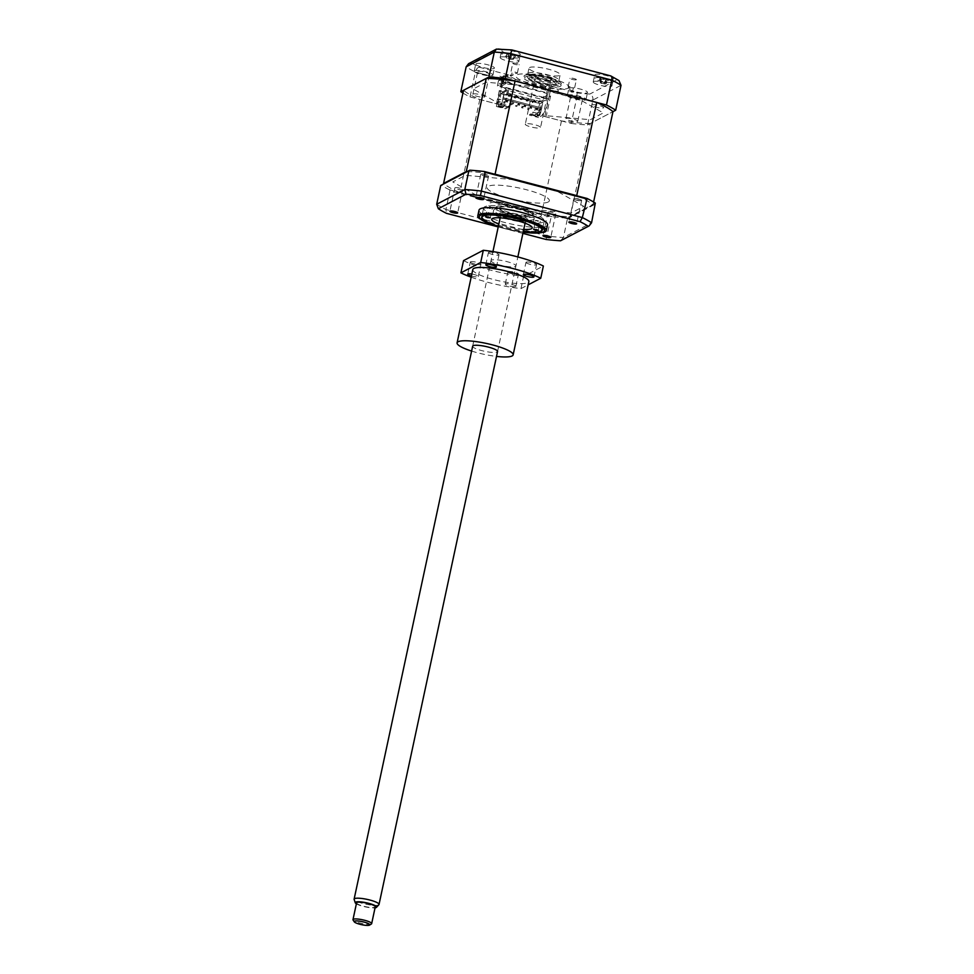 <?xml version="1.0" encoding="UTF-8"?>
<svg xmlns="http://www.w3.org/2000/svg" width="974" height="974" viewBox="0 0 974 974"><rect width="100%" height="100%" fill="white"/><g stroke="black" fill="none" stroke-linecap="round" stroke-linejoin="round"><path stroke-width="0.73" stroke-dasharray="4.87 3.65" d="M477.881 71.577A6.051 1.181 12.1 0 1 484.504 72.076A6.051 1.181 12.1 0 1 489.496 74.341A6.051 1.181 12.1 0 1 489.289 74.572A6.051 1.181 12.1 0 1 482.654 74.073A6.051 1.181 12.1 0 1 477.662 71.808A6.051 1.181 12.1 0 1 477.881 71.577M473.06 94.028A6.051 1.181 12.1 0 1 479.695 94.539A6.051 1.181 12.1 0 1 484.687 96.803A6.051 1.181 12.1 0 1 484.468 97.023A6.051 1.181 12.1 0 1 477.844 96.523A6.051 1.181 12.1 0 1 472.853 94.259A6.051 1.181 12.1 0 1 473.06 94.028M476.079 63.687A9.557 1.863 12.1 0 1 486.55 64.479A9.557 1.863 12.1 0 1 494.427 68.058A9.557 1.863 12.1 0 1 494.098 68.411A9.557 1.863 12.1 0 1 483.628 67.62A9.557 1.863 12.1 0 1 475.738 64.053A9.557 1.863 12.1 0 1 476.079 63.687M474.569 70.712A9.557 1.863 12.1 0 1 485.04 71.504A9.557 1.863 12.1 0 1 492.917 75.083A9.557 1.863 12.1 0 1 492.588 75.436A9.557 1.863 12.1 0 1 482.118 74.657A9.557 1.863 12.1 0 1 474.241 71.078A9.557 1.863 12.1 0 1 474.569 70.712M510.157 75.509A3.263 0.633 12.1 0 0 511.277 76.264L512.068 72.6A3.263 0.633 -167.9 0 0 517.218 73.342A3.263 0.633 -167.9 0 0 517.328 73.22A3.263 0.633 -167.9 0 0 513.615 71.784L512.835 75.448A3.263 0.633 12.1 0 0 510.279 75.388A3.263 0.633 12.1 0 0 510.157 75.509L512.787 63.298A3.263 0.633 12.1 0 1 512.896 63.176A3.263 0.633 12.1 0 1 516.476 63.444A3.263 0.633 12.1 0 1 519.166 64.661A3.263 0.633 12.1 0 1 519.057 64.783A3.263 0.633 12.1 0 1 515.477 64.515A3.263 0.633 12.1 0 1 512.787 63.298M573.747 91.897A3.263 0.633 12.1 0 0 572.639 91.142L573.418 87.477A3.263 0.633 -167.9 0 0 568.268 86.735A3.263 0.633 -167.9 0 0 568.159 86.856A3.263 0.633 -167.9 0 0 571.872 88.293L571.081 91.958A3.263 0.633 12.1 0 0 573.637 92.019A3.263 0.633 12.1 0 0 573.747 91.897L576.377 79.673A3.263 0.633 12.1 0 1 576.255 79.795A3.263 0.633 12.1 0 1 572.688 79.527A3.263 0.633 12.1 0 1 569.985 78.297A3.263 0.633 12.1 0 1 570.107 78.176A3.263 0.633 12.1 0 1 573.674 78.456A3.263 0.633 12.1 0 1 576.377 79.673M501.963 50.124A9.557 1.863 12.1 0 1 512.434 50.916A9.557 1.863 12.1 0 1 520.323 54.495A9.557 1.863 12.1 0 1 519.982 54.861A9.557 1.863 12.1 0 1 509.524 54.069A9.557 1.863 12.1 0 1 501.634 50.49A9.557 1.863 12.1 0 1 501.963 50.124M500.466 57.149A9.557 1.863 12.1 0 1 510.924 57.941A9.557 1.863 12.1 0 1 518.813 61.52A9.557 1.863 12.1 0 1 518.472 61.886A9.557 1.863 12.1 0 1 508.014 61.094A9.557 1.863 12.1 0 1 500.125 57.515A9.557 1.863 12.1 0 1 500.466 57.149M595.053 74.548A9.557 1.863 12.1 0 1 605.524 75.339A9.557 1.863 12.1 0 1 613.413 78.918A9.557 1.863 12.1 0 1 613.072 79.284A9.557 1.863 12.1 0 1 602.614 78.492A9.557 1.863 12.1 0 1 594.724 74.913A9.557 1.863 12.1 0 1 595.053 74.548M593.556 81.573A9.557 1.863 12.1 0 1 604.014 82.364A9.557 1.863 12.1 0 1 611.903 85.943A9.557 1.863 12.1 0 1 611.575 86.309A9.557 1.863 12.1 0 1 601.104 85.517A9.557 1.863 12.1 0 1 593.215 81.938A9.557 1.863 12.1 0 1 593.556 81.573M569.169 88.11A9.557 1.863 12.1 0 1 579.64 88.902A9.557 1.863 12.1 0 1 587.517 92.481A9.557 1.863 12.1 0 1 587.188 92.834A9.557 1.863 12.1 0 1 576.718 92.043A9.557 1.863 12.1 0 1 568.84 88.476A9.557 1.863 12.1 0 1 569.169 88.11M567.659 95.135A9.557 1.863 12.1 0 1 578.13 95.927A9.557 1.863 12.1 0 1 586.019 99.506A9.557 1.863 12.1 0 1 585.678 99.859A9.557 1.863 12.1 0 1 575.22 99.08A9.557 1.863 12.1 0 1 567.331 95.501A9.557 1.863 12.1 0 1 567.659 95.135M570.971 96A6.051 1.181 12.1 0 1 577.594 96.499A6.051 1.181 12.1 0 1 582.586 98.764A6.051 1.181 12.1 0 1 582.379 98.995A6.051 1.181 12.1 0 1 575.756 98.496A6.051 1.181 12.1 0 1 570.752 96.231A6.051 1.181 12.1 0 1 570.971 96M566.15 118.463A6.051 1.181 12.1 0 1 572.785 118.962A6.051 1.181 12.1 0 1 577.777 121.226A6.051 1.181 12.1 0 1 577.57 121.446A6.051 1.181 12.1 0 1 570.934 120.946A6.051 1.181 12.1 0 1 565.943 118.682A6.051 1.181 12.1 0 1 566.15 118.463M529.564 67.547A15.925 3.092 12.1 0 1 547.011 68.862A15.925 3.092 12.1 0 1 560.147 74.828A15.925 3.092 12.1 0 1 559.587 75.424A15.925 3.092 12.1 0 1 542.153 74.109A15.925 3.092 12.1 0 1 529.004 68.143A15.925 3.092 12.1 0 1 529.564 67.547M528.383 73.038A15.925 3.092 12.1 0 1 545.83 74.353A15.925 3.092 12.1 0 1 558.966 80.318A15.925 3.092 12.1 0 1 558.419 80.927A15.925 3.092 12.1 0 1 540.972 79.6A15.925 3.092 12.1 0 1 527.823 73.647A15.925 3.092 12.1 0 1 528.383 73.038M545.696 98.581L546.804 93.382L550.152 91.641C550.529 88.756 549.774 86.613 547.875 85.213L544.539 86.966C546.438 88.366 547.193 90.509 546.804 93.382L498.457 80.696L497.349 85.895L545.696 98.581L549.032 96.828L550.152 91.641L576.559 98.569L577.192 92.907L547.875 85.213M544.539 86.966L505.202 76.642L508.538 74.901L504.52 75.68L501.805 78.955L500.685 84.141L497.349 85.895M462.942 93.078A85.992 16.716 -167.9 0 0 470.052 96.925L475.385 72.027L501.805 78.955L498.457 80.696L501.172 77.421L505.202 76.642M470.052 96.925L496.46 103.853L498.006 103.037L473.194 89.011L486.209 82.193L531.134 86.296L577.947 98.569L603.32 112.911L590.305 119.729L546.365 115.723L544.807 116.539L549.032 96.828L550.59 96.012L547.583 95.233L543.529 97.351L544.636 92.165L502.292 81.049L506.358 78.931L499.869 76.179A7.962 1.546 -167.9 0 1 510.364 77.092A7.962 1.546 -167.9 0 1 514.065 80.197L542.895 87.757A7.962 1.546 -167.9 0 1 552.039 88.025A7.962 1.546 -167.9 0 1 557.859 91.386L548.691 90.034L544.636 92.165M543.529 97.351L501.184 86.248L505.238 84.117L502.231 83.338L500.685 84.141L496.46 103.853M502.231 83.338L498.006 103.037M505.238 84.117L506.358 78.931M501.184 86.248L502.292 81.049M547.583 95.233L548.691 90.034M550.59 96.012L546.365 115.723M544.807 116.539L571.227 123.467L576.559 98.569A85.992 16.716 -167.9 0 0 592.886 100.054C593.203 97.108 592.18 95.111 589.818 94.064A81.219 15.779 12.1 0 1 577.192 92.907M571.227 123.467A85.992 16.716 -167.9 0 0 587.553 124.952L592.886 100.054L621.022 85.322M587.553 124.952L612.975 111.645L590.268 123.528L570.289 216.703A79.941 15.535 12.1 0 1 541.483 214.073L459.838 192.657A79.941 15.535 12.1 0 1 443.913 183.745M511.861 49.942L609.931 75.765A81.219 15.779 12.1 0 1 617.053 79.795L589.818 94.064M508.538 74.901L479.22 67.206A81.219 15.779 12.1 0 1 472.098 63.176L499.345 48.907L498.335 48.7M619.001 80.586L617.053 79.795M479.22 67.206C477.479 67.559 476.189 69.166 475.385 72.027A85.992 16.716 -167.9 0 1 466.169 66.804M472.098 63.176L468.604 63.675M592.046 104.9A6.051 1.181 12.1 0 1 599.339 105.569A6.051 1.181 12.1 0 1 603.454 107.895A6.051 1.181 12.1 0 1 596.161 107.225A6.051 1.181 12.1 0 1 592.046 104.9M498.944 80.477A6.051 1.181 12.1 0 1 506.237 81.146A6.051 1.181 12.1 0 1 510.364 83.472A6.051 1.181 12.1 0 1 503.071 82.802A6.051 1.181 12.1 0 1 498.944 80.477M462.54 189.687A3.981 0.779 12.1 0 1 458.182 189.358A3.981 0.779 12.1 0 1 454.895 187.872A3.981 0.779 12.1 0 1 455.041 187.714A3.981 0.779 12.1 0 1 459.399 188.043A3.981 0.779 12.1 0 1 462.687 189.54A3.981 0.779 12.1 0 1 462.54 189.687M488.437 176.124A3.981 0.779 12.1 0 1 484.078 175.795A3.981 0.779 12.1 0 1 480.791 174.309A3.981 0.779 12.1 0 1 480.925 174.163A3.981 0.779 12.1 0 1 485.283 174.492A3.981 0.779 12.1 0 1 488.571 175.977A3.981 0.779 12.1 0 1 488.437 176.124M581.527 200.547A3.981 0.779 12.1 0 1 577.168 200.218A3.981 0.779 12.1 0 1 573.881 198.733A3.981 0.779 12.1 0 1 574.015 198.586A3.981 0.779 12.1 0 1 578.386 198.915A3.981 0.779 12.1 0 1 581.661 200.4A3.981 0.779 12.1 0 1 581.527 200.547M555.643 214.11A3.981 0.779 12.1 0 1 551.272 213.781A3.981 0.779 12.1 0 1 547.997 212.295A3.981 0.779 12.1 0 1 548.131 212.137A3.981 0.779 12.1 0 1 552.489 212.466A3.981 0.779 12.1 0 1 555.777 213.963A3.981 0.779 12.1 0 1 555.643 214.11M479.013 210.165A35.04 6.806 -167.9 0 0 507.929 223.277A35.04 6.806 -167.9 0 0 546.304 226.175A35.04 6.806 -167.9 0 0 547.534 224.848M498.359 226.309A30.985 6.027 -167.9 0 0 523.269 231.654M484.711 206.78A30.985 6.027 -167.9 0 0 483.628 207.949A30.985 6.027 -167.9 0 0 509.207 219.552A30.985 6.027 -167.9 0 0 543.151 222.121A30.985 6.027 -167.9 0 0 544.235 220.952A30.985 6.027 -167.9 0 0 518.655 209.349A30.985 6.027 -167.9 0 0 484.711 206.78M479.378 218.59A35.04 6.806 -167.9 0 0 510.619 229.864A35.04 6.806 -167.9 0 0 543.736 232.384M595.321 203.128L566.771 218.079L567.44 218.736L563.422 237.522A85.992 16.716 12.1 0 1 547.096 236.037L445.909 209.495L446.494 213.343M567.44 218.736L595.577 204.004M566.771 218.079A85.992 16.716 12.1 0 1 552.161 216.739L551.114 217.251L546.073 239.47M552.161 216.739L449.501 189.808L449.939 190.697L551.114 217.251M449.501 189.808A85.992 16.716 12.1 0 1 441.246 185.145M449.939 190.697L445.909 209.495A85.992 16.716 12.1 0 1 436.693 204.272M522.892 233.383L498.225 226.918M560.537 240.785L563.422 237.522L591.559 222.79M524.633 208.74L571.105 212.977L583.779 206.33L557.542 191.501L511.934 179.533L465.462 175.296L452.776 181.931L479.025 196.772L524.633 208.74M528.906 78.017A14.33 2.788 12.1 0 1 544.6 79.198A14.33 2.788 12.1 0 1 556.434 84.568A14.33 2.788 12.1 0 1 555.935 85.115A14.33 2.788 12.1 0 1 540.229 83.922A14.33 2.788 12.1 0 1 528.407 78.565A14.33 2.788 12.1 0 1 528.906 78.017M524.73 75.315A19.115 3.713 12.1 0 1 547.753 77.409A19.115 3.713 12.1 0 1 560.756 84.762A19.115 3.713 12.1 0 1 537.733 82.656A19.115 3.713 12.1 0 1 524.73 75.315M560.427 86.296A19.115 3.713 -167.9 0 0 547.425 78.943A19.115 3.713 -167.9 0 0 524.402 76.836A19.115 3.713 -167.9 0 0 537.404 84.19A19.115 3.713 -167.9 0 0 560.427 86.296M567.939 88.257A27.077 5.26 -167.9 0 0 549.519 77.847A27.077 5.26 -167.9 0 0 516.89 74.864A27.077 5.26 -167.9 0 0 535.323 85.286A27.077 5.26 -167.9 0 0 567.939 88.257M489.277 208.473L487.572 207.645L490.531 207.815L492.235 208.643L489.277 208.473M498.371 226.224A30.571 5.941 -167.9 0 0 503.948 227.819A30.571 5.941 -167.9 0 0 523.282 231.569M520.579 218.018A31.85 6.185 12.1 0 1 542.494 230.132A31.85 6.185 12.1 0 1 503.875 226.772A31.85 6.185 12.1 0 1 481.448 217.044A31.85 6.185 12.1 0 1 520.579 218.018M537.319 221.086L535.615 220.258L540.29 221.256L537.319 221.086M523.756 229.389A20.698 4.018 12.1 0 1 506.529 226.455A20.698 4.018 12.1 0 1 498.846 224.044M508.501 217.287A20.698 4.018 12.1 0 1 493.684 210.116A20.698 4.018 12.1 0 1 519.361 211.602A20.698 4.018 12.1 0 1 534.166 218.785A20.698 4.018 12.1 0 1 508.501 217.287M530.587 74.584A13.38 2.605 12.1 0 1 543.942 75.4A13.38 2.605 12.1 0 1 556.13 80.148A13.38 2.605 12.1 0 1 555.813 81.207A13.38 2.605 12.1 0 1 539.888 79.783A13.38 2.605 12.1 0 1 530.489 74.645A13.38 2.605 12.1 0 1 530.587 74.584M556.519 82.364A14.33 2.788 -167.9 0 0 556.86 81.219A14.33 2.788 -167.9 0 0 543.796 76.142A14.33 2.788 -167.9 0 0 529.491 75.266A14.33 2.788 -167.9 0 0 529.381 75.327A14.33 2.788 -167.9 0 0 539.45 80.842A14.33 2.788 -167.9 0 0 556.519 82.364M525.558 123.929A7.804 1.522 -167.9 0 0 525.29 124.222A7.804 1.522 -167.9 0 0 531.731 127.144A7.804 1.522 -167.9 0 0 540.278 127.789A7.804 1.522 -167.9 0 0 540.546 127.497A7.804 1.522 -167.9 0 0 534.105 124.575A7.804 1.522 -167.9 0 0 525.558 123.929M535.846 75.972A7.804 1.522 -167.9 0 0 535.566 76.264A7.804 1.522 -167.9 0 0 542.007 79.186A7.804 1.522 -167.9 0 0 550.553 79.831A7.804 1.522 -167.9 0 0 550.834 79.539A7.804 1.522 -167.9 0 0 544.393 76.617A7.804 1.522 -167.9 0 0 535.846 75.972M525.887 220.818A13.38 2.605 -167.9 0 0 525.984 220.757A13.38 2.605 -167.9 0 0 516.585 215.619A13.38 2.605 -167.9 0 0 500.66 214.195A13.38 2.605 -167.9 0 0 500.344 215.266A13.38 2.605 -167.9 0 0 512.531 220.002A13.38 2.605 -167.9 0 0 525.887 220.818M499.954 213.038A14.33 2.788 12.1 0 1 517.024 214.572A14.33 2.788 12.1 0 1 527.092 220.075A14.33 2.788 12.1 0 1 526.983 220.136A14.33 2.788 12.1 0 1 512.677 219.272A14.33 2.788 12.1 0 1 499.613 214.183A14.33 2.788 12.1 0 1 499.954 213.038M503.363 214.901A10.507 2.045 12.1 0 1 516.025 216.058A10.507 2.045 12.1 0 1 523.184 220.1A10.507 2.045 12.1 0 1 510.522 218.943A10.507 2.045 12.1 0 1 503.363 214.901M577.472 195.944A79.941 15.535 12.1 0 1 592.996 204.808L570.289 216.703M593.592 202.02L592.996 204.808M513.481 103.634L511.971 103.244L512.3 101.71L513.809 102.112L511.338 103.402L511.009 104.924L513.481 103.634L513.809 102.112M511.971 103.244L509.512 104.535L509.84 103.001L512.3 101.71M509.512 104.535L511.009 104.924M519.483 105.216L517.985 104.815L515.514 106.105L515.843 104.583L518.314 103.293L519.812 103.682L517.352 104.973L517.024 106.495L519.483 105.216L519.812 103.682M517.985 104.815L518.314 103.293M515.514 106.105L517.024 106.495M525.485 106.787L523.988 106.397L521.528 107.688L521.857 106.154L524.316 104.863L525.814 105.253L523.355 106.543L523.026 108.077L525.485 106.787L525.814 105.253M523.988 106.397L524.316 104.863M521.857 106.154L523.355 106.543M521.528 107.688L523.026 108.077M531.5 108.358L529.99 107.968L527.531 109.258L527.859 107.737L530.319 106.446L531.828 106.836L529.357 108.126L529.028 109.648L531.5 108.358L531.828 106.836M529.99 107.968L530.319 106.446M527.859 107.737L529.357 108.126M527.531 109.258L529.028 109.648M507.466 102.063L505.969 101.661L503.509 102.952L503.838 101.43L506.297 100.139L507.795 100.529L505.336 101.82L505.007 103.354L507.466 102.063L507.795 100.529M503.838 101.43L505.336 101.82M503.509 102.952L505.007 103.354M537.831 108.406L537.502 109.94L536.004 109.538L533.533 110.829L533.862 109.307L536.333 108.017L537.831 108.406L535.371 109.697L533.862 109.307M536.004 109.538L536.333 108.017M500.904 99.372L497.897 99.591L500.904 99.372L500.405 101.673L497.41 101.88L500.405 101.673M536.065 101.491L534.714 101.138L532.206 102.453L533.557 102.806L536.26 100.578L542.859 102.307L541.654 107.956L503.059 97.838L502.803 99.056L541.386 109.185L540.339 114.068L533.058 112.156L529.893 113.824L537.173 115.736L536.869 116.43L529.588 114.518L529.893 113.824M503.229 97.753L541.654 107.956M541.386 109.185L541.824 107.87M541.556 109.1L502.974 98.971M548.119 98.739L545.123 97.96L538.768 101.284L541.775 102.063L539.937 110.622L541.215 109.952L540.716 112.241L539.45 112.911L538.464 117.501L541.812 115.748L542.798 113.873L542.895 115.175L543.516 114.847L546.256 107.469L548.119 98.739L541.775 102.063M540.083 114.153L538.573 114.932L535.578 114.153L537.076 113.361L540.083 114.153L538.318 116.162L535.31 115.37L536.82 114.579L537.076 113.361M535.578 114.153L535.31 115.37M536.82 114.579L539.815 115.37M590.268 123.528A79.941 15.535 12.1 0 1 561.462 120.898L532.802 113.386L529.454 115.127L538.464 117.501M540.339 114.068L537.173 115.736M533.058 112.156L532.802 113.386M529.454 115.127L529.588 114.518M536.869 116.43L537.721 112.46L539.45 112.911M537.721 112.46L538.999 111.791L539.486 109.502L538.208 110.172L539.657 103.451L501.062 93.321L499.625 100.042M540.716 112.241L538.999 111.791M530.051 99.92L528.699 99.567L526.203 100.87L527.555 101.235L530.246 98.995L534.909 100.225L534.714 101.138M534.909 100.225L532.401 101.54L533.752 101.893L536.26 100.578M532.206 102.453L532.401 101.54M524.243 97.424L521.54 99.652L524.243 97.424L528.894 98.642L528.699 99.567M528.894 98.642L526.398 99.957L527.75 100.31L530.246 98.995M526.203 100.87L526.398 99.957M524.049 98.337L521.735 98.739M521.54 99.652L520.189 99.299M518.241 95.854L515.538 98.082L518.241 95.854L522.892 97.071L522.697 97.984M522.892 97.071L520.384 98.386M518.046 96.767L515.733 97.156M515.538 98.082L514.187 97.729M512.239 94.271L509.536 96.499L512.239 94.271L516.89 95.501L516.695 96.414M516.89 95.501L514.382 96.803M512.032 95.184L510.68 94.831L508.184 96.146L509.536 96.499M503.059 97.838L504.276 92.189L510.887 93.918L510.68 94.831M527.555 101.235L527.75 100.31M510.887 93.918L508.379 95.233L509.731 95.586M504.276 92.189L501.062 93.321M539.657 103.451L501.099 93.845M539.693 103.975L542.859 102.307M541.215 109.952L539.486 109.502M538.208 110.172L539.937 110.622M497.897 99.591L499.735 91.032L502.73 91.824L502.474 93.054L538.512 102.501L543.565 99.859L507.527 90.399L502.474 93.054M538.768 101.284L538.512 102.501M507.527 90.399L505.336 100.639L507.211 97.23L509.085 88.5L502.73 91.824M509.085 88.5L506.078 87.709L499.735 91.032M497.41 101.88L496.423 106.47L500.429 104.364L500.758 102.842L500.855 104.145L501.476 103.816L506.078 87.709M499.175 98.922L498.676 101.211M499.138 102.331L498.286 106.312L501.756 103.95L502.803 99.056M498.578 105.606L505.859 107.517L505.433 108.832L508.769 107.079L509.037 105.862L501.756 103.95M498.286 106.312L505.567 108.224M496.423 106.47L505.433 108.832M505.859 107.517L509.037 105.862M503.144 105.642L500.137 104.851L501.647 104.06L504.642 104.851L502.876 106.86L499.881 106.069L501.379 105.289L504.386 106.081L502.876 106.86M504.642 104.851L504.386 106.081M501.379 105.289L501.647 104.06M502.243 107.664L500.149 107.116L502.243 107.664M508.769 107.079L479.817 99.482A79.941 15.535 12.1 0 1 463.539 90.29M467.13 171.594A79.941 15.535 12.1 0 1 494.001 174.042M479.817 99.482L459.838 192.657M561.462 120.898L541.483 214.073M505.969 101.661L506.297 100.139M548.24 201.995A31.777 6.173 12.1 0 1 509.95 198.501A31.777 6.173 12.1 0 1 488.327 186.278A31.777 6.173 12.1 0 1 526.617 189.772A31.777 6.173 12.1 0 1 548.24 201.995M486.732 174.748A4.639 0.901 -167.9 0 0 481.022 173.847C479.841 174.102 480.389 174.614 482.654 175.393L487.986 176.221C489.301 176.014 488.887 175.527 486.732 174.748M574.222 199.402A4.639 0.901 -167.9 0 0 579.98 200.827C582.087 200.9 582.415 200.559 580.979 199.804L575.597 198.477C573.406 198.355 572.956 198.659 574.222 199.402M518.497 57.685A8.596 1.668 12.1 0 1 508.379 56.869A8.596 1.668 12.1 0 1 502.109 53.533A8.596 1.668 12.1 0 1 503.071 53.241A8.596 1.668 12.1 0 1 510.656 53.972A8.596 1.668 12.1 0 1 517.876 56.419A8.596 1.668 12.1 0 1 518.497 57.685M505.847 53.29L505.116 53.485A21.757 18.981 -146.2 0 1 506.857 53.582L508.598 54.507A21.757 5.028 -91.9 0 0 508.221 55.141L510.4 55.688A21.757 2.691 120 0 1 510.96 55.104L513.773 55.335A21.757 18.981 -146.2 0 1 515.404 56.09L515.916 55.761A21.757 21.318 127.8 0 0 514.333 54.97L512.592 54.033A21.757 2.691 120 0 1 512.726 54.057A21.757 2.691 120 0 1 512.811 54.094L510.644 53.546A21.757 5.028 -91.9 0 0 510.352 53.46A21.757 5.028 -91.9 0 0 510.218 53.436L507.417 53.217A21.757 21.318 127.8 0 0 505.628 53.144L505.847 53.29M510.4 55.688L509.012 59.231A3.75 0.731 -167.9 0 0 507.064 58.197A3.75 0.731 -167.9 0 0 510.218 58.452A3.75 0.731 -167.9 0 0 512.166 59.487A3.75 0.731 -167.9 0 0 509.012 59.231L508.647 54.325L508.891 58.964L510.96 55.104M512.166 59.487L513.286 59.341L515.916 55.761M508.866 58.976L508.221 55.141M512.811 54.094L510.51 57.892L510.218 53.436M507.064 58.197L506.249 57.551L507.417 53.217M506.857 53.582L506.249 57.551L505.116 53.485M514.333 54.97L513.164 59.304L513.773 55.335M502.316 107.359L500.21 106.811L502.316 107.359M499.565 207.462A15.925 3.092 12.1 0 1 518.752 209.203A15.925 3.092 12.1 0 1 529.6 215.339A15.925 3.092 12.1 0 1 510.413 213.586A15.925 3.092 12.1 0 1 499.565 207.462M496.57 206.671A19.115 3.713 12.1 0 1 519.592 208.777A19.115 3.713 12.1 0 1 532.595 216.118A19.115 3.713 12.1 0 1 509.572 214.024A19.115 3.713 12.1 0 1 496.57 206.671M540.436 216.569A27.077 5.26 -167.9 0 0 522.003 206.147A27.077 5.26 -167.9 0 0 489.386 203.176A27.077 5.26 -167.9 0 0 507.807 213.586A27.077 5.26 -167.9 0 0 540.436 216.569M532.924 214.597A19.115 3.713 -167.9 0 0 519.921 207.243A19.115 3.713 -167.9 0 0 496.886 205.137A19.115 3.713 -167.9 0 0 509.901 212.49A19.115 3.713 -167.9 0 0 532.924 214.597M596.77 77.616A8.596 1.668 12.1 0 1 610.966 80.842A8.596 1.668 12.1 0 1 610.028 82.449A8.596 1.668 12.1 0 1 598.657 80.465A8.596 1.668 12.1 0 1 596.161 77.664A8.596 1.668 12.1 0 1 596.77 77.616M607.447 80.294L608.458 80.525A21.757 17.849 114.1 0 0 607.228 79.673L606.826 78.931A21.757 10.775 128 0 1 607.739 79.186L605.986 78.553A21.757 13.112 -89.6 0 0 605.414 78.358A21.757 13.112 -89.6 0 0 604.915 78.224L601.628 77.64A21.757 17.849 114.1 0 0 600.13 77.482L598.754 77.567A21.757 15.511 -114.9 0 1 600.142 77.713L600.544 78.468A21.757 13.112 -89.6 0 0 599.485 78.894L601.238 79.539A21.757 10.775 128 0 1 602.456 79.162L605.743 79.758A21.757 15.511 -114.9 0 1 607.094 80.599L605.694 83.91L608.458 80.525M604.769 84.02A3.75 0.731 -167.9 0 0 601.092 83.35A3.75 0.731 -167.9 0 0 601.396 83.107A3.75 0.731 -167.9 0 0 600.641 82.51A3.75 0.731 -167.9 0 0 604.318 83.18A3.75 0.731 -167.9 0 0 604.038 83.338A3.75 0.731 -167.9 0 0 604.769 84.02L605.597 83.874L607.228 79.673L606.826 78.931L604.976 82.729L604.915 78.224M606.619 78.748L605.986 78.553L605.061 82.729L607.739 79.186M605.061 82.729L604.318 83.18M599.485 78.894L600.532 82.973L602.456 79.162M600.641 82.51L600.142 77.713L601.092 83.35M605.694 83.91L605.743 79.758M600.13 77.482L599.996 81.828L601.628 77.64M536.431 75.862A7.646 1.485 -167.9 0 0 540.01 78.614A7.646 1.485 -167.9 0 0 549.969 79.941A7.646 1.485 -167.9 0 0 546.39 77.177A7.646 1.485 -167.9 0 0 536.431 75.862M356.362 903.835A10.897 2.118 -167.9 0 0 365.481 906.916A10.897 2.118 -167.9 0 0 375.051 907.841M378.886 904.724A12.735 2.472 12.1 0 1 377.851 905.187A12.735 2.472 12.1 0 1 364.3 903.811A12.735 2.472 12.1 0 1 354.134 899.416M524.548 220.903A12.735 2.472 12.1 0 1 510.303 219.345A12.735 2.472 12.1 0 1 500.819 214.84A12.735 2.472 12.1 0 1 502 214.11A12.735 2.472 12.1 0 1 516.244 215.656A12.735 2.472 12.1 0 1 525.729 220.173A12.735 2.472 12.1 0 1 524.548 220.903M371.398 923.973A9.557 1.863 12.1 0 1 370.777 924.192A9.557 1.863 12.1 0 1 361.001 923.255A9.557 1.863 12.1 0 1 353.087 920.04M356.581 902.837A9.557 1.863 -167.9 0 0 363.692 906.234A9.557 1.863 -167.9 0 0 374.381 907.391A9.557 1.863 -167.9 0 0 375.258 906.843M471.611 351.066A28.66 5.576 -167.9 0 0 496.521 356.411M472.804 269.542A28.66 5.576 -167.9 0 0 496.46 280.269A28.66 5.576 -167.9 0 0 527.859 282.643A28.66 5.576 -167.9 0 0 528.858 281.559M470.539 261.799A5.418 1.047 12.1 0 1 476.469 262.25A5.418 1.047 12.1 0 1 480.937 264.271A5.418 1.047 12.1 0 1 480.742 264.478A5.418 1.047 12.1 0 1 474.813 264.027A5.418 1.047 12.1 0 1 470.345 262.006A5.418 1.047 12.1 0 1 470.539 261.799M471.404 276.044A5.418 1.047 -167.9 0 0 478.124 276.701A5.418 1.047 -167.9 0 0 478.319 276.494A5.418 1.047 -167.9 0 0 471.83 274.059M508.075 271.649A5.418 1.047 12.1 0 1 514.004 272.099A5.418 1.047 12.1 0 1 518.472 274.12A5.418 1.047 12.1 0 1 518.278 274.327A5.418 1.047 12.1 0 1 512.348 273.877A5.418 1.047 12.1 0 1 507.88 271.856A5.418 1.047 12.1 0 1 508.075 271.649M515.66 286.551A5.418 1.047 -167.9 0 0 515.855 286.344A5.418 1.047 -167.9 0 0 511.387 284.311A5.418 1.047 -167.9 0 0 505.457 283.872A5.418 1.047 -167.9 0 0 505.262 284.067A5.418 1.047 -167.9 0 0 509.731 286.1A5.418 1.047 -167.9 0 0 515.66 286.551M526.155 262.176A5.418 1.047 12.1 0 1 532.084 262.627A5.418 1.047 12.1 0 1 536.552 264.648A5.418 1.047 12.1 0 1 536.357 264.855A5.418 1.047 12.1 0 1 530.428 264.404A5.418 1.047 12.1 0 1 525.96 262.383A5.418 1.047 12.1 0 1 526.155 262.176M488.619 252.327A5.418 1.047 12.1 0 1 494.548 252.777A5.418 1.047 12.1 0 1 499.017 254.798A5.418 1.047 12.1 0 1 498.822 255.005A5.418 1.047 12.1 0 1 492.893 254.555A5.418 1.047 12.1 0 1 488.424 252.534A5.418 1.047 12.1 0 1 488.619 252.327M463.527 260.63A49.37 9.594 -167.9 0 0 523.586 276.385L543.37 266.024M471.16 277.176A49.37 9.594 -167.9 0 0 520.968 288.608L523.586 276.385M520.968 288.608L528.152 284.846M491.432 260.18A12.735 2.472 -167.9 0 0 500.112 265.074A12.735 2.472 -167.9 0 0 515.465 266.474A12.735 2.472 -167.9 0 0 506.784 261.58A12.735 2.472 -167.9 0 0 491.432 260.18M473.096 345.709A12.735 2.472 -167.9 0 0 481.777 350.616A12.735 2.472 -167.9 0 0 497.13 352.016M499.345 48.907A81.219 15.779 12.1 0 1 511.959 50.064M498.25 226.82A33.445 6.501 -167.9 0 0 523.16 232.165M557.761 83.971A15.925 3.092 -167.9 0 0 546.913 77.847A15.925 3.092 -167.9 0 0 527.725 76.094A15.925 3.092 -167.9 0 0 538.573 82.218A15.925 3.092 -167.9 0 0 557.761 83.971M484.687 96.803L489.496 74.341M492.917 75.083L494.427 68.058M517.328 73.22L519.166 64.661M518.813 61.52L520.323 54.495M611.903 85.943L613.413 78.918M586.019 99.506L587.517 92.481M577.777 121.226L582.586 98.764M558.966 80.318L560.147 74.828M527.823 73.647L529.004 68.143M565.943 118.682L570.752 96.231M567.331 95.501L568.84 88.476M593.215 81.938L594.724 74.913M500.125 57.515L501.634 50.49M504.52 75.68L501.172 77.421M568.159 86.856L569.985 78.297M474.241 71.078L475.738 64.053M472.853 94.259L477.662 71.808M454.895 187.872L449.891 211.236M480.791 174.309L475.775 197.685M573.881 198.733L568.865 222.109M547.997 212.295L542.981 235.659M483.628 207.949L481.667 217.117M544.235 220.952L542.262 230.108M498.225 226.893L523.148 232.226M555.777 213.963L550.773 237.327M581.661 200.4L576.657 223.777M488.571 175.977L483.567 199.353M462.687 189.54L457.67 212.904M528.407 78.565L528.346 78.005C528.943 79.381 534.982 81.329 546.475 83.837L556.434 84.568M485.6 216.812L487.572 207.645M541.02 231.045L542.494 230.132M533.655 229.414L535.615 220.258M493.684 210.116L491.724 219.272M534.166 218.785L532.206 227.953M538.318 230.424L540.29 221.256M482.41 218.48L481.448 217.044M490.275 217.811L492.235 208.643M556.13 80.148L556.86 81.219M535.566 76.264L525.29 124.222M550.834 79.539L540.546 127.497M530.489 74.645L529.381 75.327M525.984 220.757L527.092 220.075M500.344 215.266L499.613 214.183M510.352 53.46A22.292 22.292 0 0 0 503.071 53.241M517.876 56.419A22.292 22.292 0 0 0 512.726 54.057M610.966 80.842A22.292 22.292 0 0 0 606.327 78.638M605.414 78.358A22.292 22.292 0 0 0 596.161 77.664M601.019 78.115L601.396 83.107M606.412 78.943L604.038 83.338M472.658 346.196L492.929 251.596M500.173 217.847L500.819 214.84M497.568 351.529L517.851 256.941M525.083 223.18L525.729 220.173M478.319 276.494L480.937 264.271M515.855 286.344L518.472 274.12M533.935 276.872L536.552 264.648M496.399 267.022L499.017 254.798M485.807 264.758L488.424 252.534M523.342 274.607L525.96 262.383M505.262 284.067L507.88 271.856M467.727 274.218L470.345 262.006"/><path stroke-width="1.46" d="M443.913 183.745A79.941 15.535 12.1 0 1 443.572 183.453L463.539 90.29L486.245 78.395A79.941 15.535 12.1 0 1 515.051 81.025L596.697 102.44A79.941 15.535 12.1 0 1 612.975 111.645L615.69 110.22A85.992 16.716 -167.9 0 0 606.461 105.009L505.287 78.468A85.992 16.716 -167.9 0 0 488.96 76.97L460.824 91.702L466.169 66.804L468.604 63.675L496.436 49.102L494.305 52.072L466.169 66.804M488.96 76.97L494.305 52.072A85.992 16.716 -167.9 0 1 510.632 53.57L511.959 50.064M460.824 91.702A85.992 16.716 -167.9 0 0 462.942 93.078M615.69 110.22L621.022 85.322L619.001 80.586L610.771 75.911L511.861 49.93L496.436 49.102M606.461 105.009L611.806 80.111C612.208 77.287 611.587 75.838 609.931 75.765M505.287 78.468L510.632 53.57L611.806 80.111A85.992 16.716 -167.9 0 1 621.022 85.322M450.025 211.09A3.981 0.779 -167.9 0 0 449.891 211.236A3.981 0.779 -167.9 0 0 453.178 212.734A3.981 0.779 -167.9 0 0 457.537 213.062A3.981 0.779 -167.9 0 0 457.67 212.904A3.981 0.779 -167.9 0 0 454.395 211.419A3.981 0.779 -167.9 0 0 450.025 211.09M475.921 197.527A3.981 0.779 -167.9 0 0 475.775 197.685A3.981 0.779 -167.9 0 0 479.062 199.171A3.981 0.779 -167.9 0 0 483.421 199.5A3.981 0.779 -167.9 0 0 483.567 199.353A3.981 0.779 -167.9 0 0 480.279 197.856A3.981 0.779 -167.9 0 0 475.921 197.527M569.011 221.95A3.981 0.779 -167.9 0 0 568.865 222.109A3.981 0.779 -167.9 0 0 572.152 223.594A3.981 0.779 -167.9 0 0 576.511 223.923A3.981 0.779 -167.9 0 0 576.657 223.777A3.981 0.779 -167.9 0 0 573.369 222.279A3.981 0.779 -167.9 0 0 569.011 221.95M543.115 235.513A3.981 0.779 -167.9 0 0 542.981 235.659A3.981 0.779 -167.9 0 0 546.268 237.157A3.981 0.779 -167.9 0 0 550.627 237.486A3.981 0.779 -167.9 0 0 550.773 237.327A3.981 0.779 -167.9 0 0 547.485 235.842A3.981 0.779 -167.9 0 0 543.115 235.513M523.148 232.226L543.736 232.384A35.04 6.806 -167.9 0 0 545.087 231.873A35.04 6.806 -167.9 0 0 546.304 230.546L547.534 224.848A35.04 6.806 -167.9 0 0 518.618 211.735A35.04 6.806 -167.9 0 0 480.243 208.838A35.04 6.806 -167.9 0 0 479.013 210.165L477.796 215.863A35.04 6.806 -167.9 0 0 479.378 218.59L498.225 226.893M546.304 230.546A35.04 6.806 -167.9 0 0 517.389 217.433A35.04 6.806 -167.9 0 0 479.013 214.536A35.04 6.806 -167.9 0 0 477.796 215.863M523.269 231.654A30.985 6.027 -167.9 0 0 541.179 231.276A30.985 6.027 -167.9 0 0 542.262 230.108A30.985 6.027 -167.9 0 0 516.683 218.505A30.985 6.027 -167.9 0 0 482.739 215.948A30.985 6.027 -167.9 0 0 481.667 217.117A30.985 6.027 -167.9 0 0 498.359 226.309M498.225 226.918L446.494 213.343A83.606 16.241 12.1 0 1 438.324 208.728L466.01 194.216A83.606 16.241 12.1 0 1 480.474 195.543L580.054 221.67L582.33 217.579L587.066 198.465A85.992 16.716 12.1 0 1 595.321 203.128L591.559 222.79L589.112 225.919L560.537 240.785A83.606 16.241 12.1 0 1 546.073 239.47L522.892 233.383M586.36 198.793L485.186 172.24L480.474 195.543M468.859 170.754L440.723 185.486L469.797 170.194L468.859 170.754L464.829 189.54L466.01 194.216M440.723 185.486L436.693 204.272L438.324 208.728M469.797 170.194A85.992 16.716 12.1 0 1 484.407 171.521L485.186 172.24M587.066 198.465L484.407 171.521M580.054 221.67A83.606 16.241 12.1 0 1 588.223 226.285L560.537 240.785M487.317 217.64L485.6 216.812L488.571 216.983L490.275 217.811L487.317 217.64M523.282 231.569A30.571 5.941 -167.9 0 0 541.02 231.045A30.571 5.941 -167.9 0 0 519.982 219.418A30.571 5.941 -167.9 0 0 482.41 218.48A30.571 5.941 -167.9 0 0 498.371 226.224M535.359 230.241L533.655 229.414L536.613 229.584L538.318 230.424L535.359 230.241M498.846 224.044A20.698 4.018 12.1 0 1 491.724 219.272A20.698 4.018 12.1 0 1 517.389 220.769A20.698 4.018 12.1 0 1 532.206 227.953A20.698 4.018 12.1 0 1 523.756 229.389M596.697 102.44L576.73 195.616A79.941 15.535 12.1 0 1 577.472 195.944M612.975 111.645L593.592 202.02M486.245 78.395L466.278 171.57A79.941 15.535 12.1 0 1 467.13 171.594M494.001 174.042A79.941 15.535 12.1 0 1 495.084 174.2L576.73 195.616M515.051 81.025L495.084 174.2M443.572 183.453L466.278 171.57M375.051 907.841A10.897 2.118 -167.9 0 0 375.574 907.756A10.897 2.118 -167.9 0 0 376.463 907.354A10.897 2.118 -167.9 0 0 369.061 903.422A10.897 2.118 -167.9 0 0 356.265 901.936A10.897 2.118 -167.9 0 0 355.279 902.813A10.897 2.118 -167.9 0 0 356.362 903.835M355.279 902.813L354.134 899.416A12.735 2.472 12.1 0 1 354.122 899.124A12.735 2.472 12.1 0 1 355.291 898.393A12.735 2.472 12.1 0 1 369.548 899.952A12.735 2.472 12.1 0 1 379.032 904.456A12.735 2.472 12.1 0 1 378.886 904.724L376.463 907.354M354.293 921.842L353.087 920.04A9.557 1.863 12.1 0 1 352.978 919.639A9.557 1.863 12.1 0 1 353.854 919.091A9.557 1.863 12.1 0 1 364.544 920.26A9.557 1.863 12.1 0 1 371.666 923.644A9.557 1.863 12.1 0 1 371.398 923.973L369.56 925.105A7.962 1.546 -167.9 0 0 364.593 922.22A7.962 1.546 -167.9 0 0 354.938 921.051A7.962 1.546 -167.9 0 0 354.293 921.842A7.962 1.546 -167.9 0 0 360.891 924.509A7.962 1.546 -167.9 0 0 369.036 925.3A7.962 1.546 -167.9 0 0 369.56 925.105M371.666 923.644L375.258 906.843A9.557 1.863 -167.9 0 0 368.148 903.458A9.557 1.863 -167.9 0 0 357.458 902.289A9.557 1.863 -167.9 0 0 356.581 902.837L352.978 919.639M496.521 356.411A28.66 5.576 -167.9 0 0 512.141 355.948A28.66 5.576 -167.9 0 0 513.14 354.877A28.66 5.576 -167.9 0 0 489.484 344.139A28.66 5.576 -167.9 0 0 458.084 341.777A28.66 5.576 -167.9 0 0 457.086 342.86A28.66 5.576 -167.9 0 0 471.611 351.066M513.14 354.877L528.858 281.559A28.66 5.576 -167.9 0 0 505.202 270.821A28.66 5.576 -167.9 0 0 473.802 268.459A28.66 5.576 -167.9 0 0 472.804 269.542L457.086 342.86M471.83 274.059A5.418 1.047 -167.9 0 0 467.91 274.023A5.418 1.047 -167.9 0 0 467.727 274.218A5.418 1.047 -167.9 0 0 471.404 276.044M533.74 277.079A5.418 1.047 -167.9 0 0 533.935 276.872A5.418 1.047 -167.9 0 0 529.466 274.838A5.418 1.047 -167.9 0 0 523.537 274.4A5.418 1.047 -167.9 0 0 523.342 274.607A5.418 1.047 -167.9 0 0 527.811 276.628A5.418 1.047 -167.9 0 0 533.74 277.079M496.204 267.229A5.418 1.047 -167.9 0 0 496.399 267.022A5.418 1.047 -167.9 0 0 491.931 265.001A5.418 1.047 -167.9 0 0 486.002 264.551A5.418 1.047 -167.9 0 0 485.807 264.758A5.418 1.047 -167.9 0 0 490.275 266.779A5.418 1.047 -167.9 0 0 496.204 267.229M483.311 250.269A49.37 9.594 -167.9 0 1 543.37 266.024L540.753 278.247A49.37 9.594 -167.9 0 0 480.693 262.493L483.311 250.269L463.527 260.63L460.909 272.854A49.37 9.594 -167.9 0 0 471.16 277.176M528.152 284.846L540.753 278.247M480.693 262.493L460.909 272.854M497.13 352.016A12.735 2.472 -167.9 0 0 488.449 347.109A12.735 2.472 -167.9 0 0 473.096 345.709M523.16 232.165A33.445 6.501 -167.9 0 0 543.492 231.885A33.445 6.501 -167.9 0 0 520.737 219.028A33.445 6.501 -167.9 0 0 480.426 215.339A33.445 6.501 -167.9 0 0 498.25 226.82M436.693 204.272L464.829 189.54A85.992 16.716 12.1 0 1 481.156 191.038L582.33 217.579A85.992 16.716 12.1 0 1 591.559 222.79M354.122 899.124L472.658 346.196M492.929 251.596L500.173 217.847M379.032 904.456L497.568 351.529M517.851 256.941L525.083 223.18"/></g></svg>
